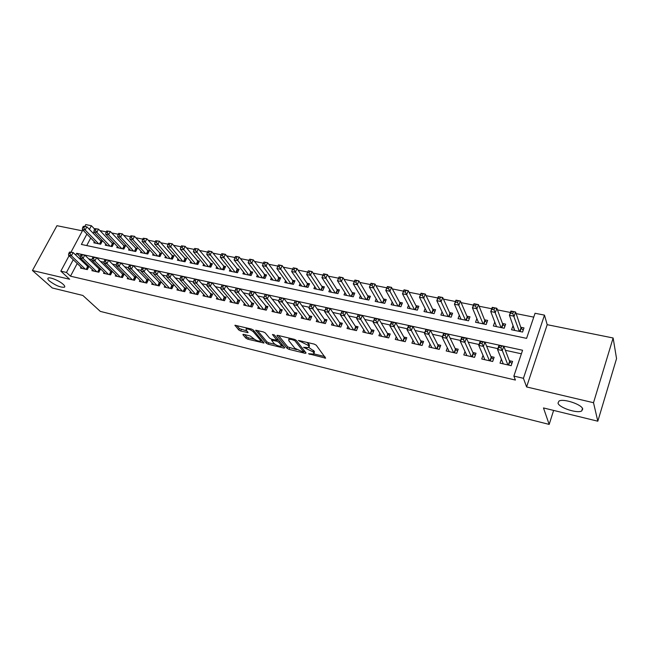 <?xml version="1.0" encoding="UTF-8"?>
<svg xmlns="http://www.w3.org/2000/svg" width="649" height="649" viewBox="0 0 649 649"><rect width="100%" height="100%" fill="white"/><g stroke="black" fill="none" stroke-linecap="round" stroke-linejoin="round"><path stroke-width="0.97" d="M308.502 353.754L325.644 358.167L316.209 345.163L314.221 344.1L298.386 340.433L308.032 345.309L308.851 346.371L308.851 347.596L303.513 347.32L313.021 351.847L313.816 352.886L313.816 354.062L308.502 353.754M63.188 284.335C59.465 280.814 49.73 276.774 48.14 278.096C47.434 278.608 47.88 279.589 49.486 281.041C55.563 285.503 60.552 287.564 64.446 287.215C65.151 286.72 64.73 285.763 63.188 284.335M582.721 409.032C582.129 404.53 563.348 398.259 558.992 401.066L558.002 403.102C558.878 407.604 577.188 413.721 581.691 410.979L582.721 409.032M243.626 334.373L242.929 334.746L245.939 338.202L247.821 339.2L264.013 343.021L253.37 330.081L251.423 329.043L234.954 325.263L238.775 329.984L240.69 331.006L248.096 332.629L246.214 330.098L246.093 329.011C248.389 328.783 250.806 329.716 253.345 331.817L260.346 340.084L260.452 341.106C258.188 341.325 255.811 340.409 253.305 338.356L250.23 335.987L243.626 334.373M77.215 263.494L70.49 276.182L66.466 272.45L60.828 271.152L69.086 255.73M597.818 421.209L593.511 402.713L613.127 337.991L616.55 358.613L597.818 421.209L543.473 407.937L549.176 424.405L100.303 311.382L82.853 295.449L52.285 287.978L32.45 270.503L69.662 279.265L60.828 271.152M613.127 337.991L547.196 324.678L526.599 386.942L593.511 402.713M526.599 386.942L523.427 378.302L513.87 376.087L522.583 350.249L76.679 253.288L75.73 255.065M70.49 276.182L515.403 380.054L513.87 376.087M287.142 348.343L289.056 349.357L305.233 353.34L306.085 352.999L296.26 340.376L294.281 339.313L277.764 335.355L276.961 335.744L287.142 348.343L287.75 346.923L296.479 349.616M283.978 348.107L268.191 344.213L266.293 343.207L255.69 330.236L263.332 331.899L265.287 332.937L269.57 338.113L271.501 339.143L276.863 340.271L272.442 334.486L274.373 334.949L284.773 347.759L283.978 348.107L284.351 347.239M82.407 230.841L56.95 225.698L32.45 270.503M94.381 241.752L93.829 242.799L100.652 244.219L102.299 241.079L100.303 240.665M105.795 244.089L105.235 245.176L112.163 246.612L113.802 243.448L111.782 243.034M117.388 246.466L116.812 247.585L123.845 249.046L125.484 245.857L123.424 245.427M129.151 248.875L128.567 250.027L135.698 251.512L137.337 248.299L135.252 247.869M141.101 251.317L140.492 252.51L147.737 254.019L149.375 250.774L147.258 250.336M153.229 253.8L152.604 255.033L159.962 256.566L161.593 253.288L159.443 252.85M165.544 256.314L164.911 257.596L172.383 259.154L174.005 255.844L171.823 255.398M178.053 258.87L177.396 260.192L184.989 261.774L186.612 258.44L184.389 257.986M190.757 261.458L190.084 262.837L197.799 264.443L199.413 261.076L197.158 260.614M203.664 264.086L202.975 265.522L210.803 267.153L212.418 263.754L210.13 263.283M216.774 266.755L216.068 268.248L224.027 269.903L225.633 266.479L223.305 266.001M230.095 269.465L229.373 271.014L237.453 272.702L239.059 269.246L236.69 268.759M243.635 272.215L242.888 273.829L251.106 275.541L252.704 272.053L250.295 271.558M257.393 275.006L256.631 276.693L264.979 278.429L266.569 274.908L264.127 274.405M271.387 277.837L270.592 279.597L279.086 281.366L280.668 277.813L278.186 277.301M285.609 280.709L284.789 282.55L293.421 284.351L294.995 280.766L292.472 280.238M300.065 283.629L299.23 285.56L307.999 287.385L309.565 283.759L307.001 283.232M314.773 286.59L313.905 288.61L322.829 290.476L324.386 286.817L321.774 286.274M329.733 289.592L328.832 291.726L337.91 293.608L339.459 289.916L336.799 289.373M344.944 292.642L344.011 294.881L353.251 296.804L354.784 293.072L352.083 292.521M360.422 295.741L359.457 298.102L368.859 300.057L370.384 296.285L367.634 295.717M376.177 298.881L375.179 301.371L384.735 303.359L386.252 299.554L383.454 298.978M392.215 302.061L391.169 304.697L400.895 306.726L402.404 302.88L399.557 302.296M408.529 305.29L407.442 308.088L417.348 310.149L418.84 306.263L415.944 305.671M425.152 308.559L424.016 311.536L434.1 313.637L435.576 309.711L432.623 309.102M442.074 311.869L440.882 315.049L451.144 317.183L452.613 313.224L449.611 312.599M459.305 315.219L458.056 318.627L468.513 320.801L469.965 316.793L466.907 316.16M476.861 318.602L475.547 322.269L486.198 324.484L487.634 320.428L484.519 319.787M494.757 322.018L493.362 325.976L504.216 328.232L505.636 324.135L502.464 323.486M501.385 359.173L500.022 363.148L511.152 365.671L512.596 361.42L509.343 360.69M483.026 355.344L481.736 359.002L492.664 361.485L494.124 357.274L490.928 356.561M465.017 351.547L463.8 354.938L474.524 357.372L476.001 353.21L472.861 352.504M447.348 347.791L446.188 350.947L456.718 353.332L458.21 349.219L455.127 348.529M430.003 344.084L428.9 347.028L439.235 349.373L440.744 345.309L437.718 344.627M412.983 340.425L411.928 343.183L422.077 345.487L423.594 341.463L420.625 340.79M396.271 336.815L395.265 339.411L405.227 341.666L406.761 337.683L403.848 337.034M379.86 333.262L378.894 335.695L388.678 337.918L390.227 333.975L387.364 333.335M363.74 329.749L362.815 332.053L372.429 334.235L373.986 330.333L371.171 329.7M347.913 326.293L347.012 328.475L356.463 330.617L358.029 326.755L355.263 326.131M332.353 322.886L331.493 324.954L340.774 327.064L342.348 323.234L339.63 322.626M317.061 319.535L316.233 321.498L325.36 323.567L326.942 319.779L324.273 319.186M302.036 316.233L301.233 318.099L310.206 320.135L311.796 316.387L309.175 315.795M287.272 312.98L286.493 314.757L295.311 316.761L296.909 313.045L294.33 312.469M272.75 309.776L271.996 311.471L280.668 313.435L282.274 309.768L279.743 309.2M258.472 306.62L257.742 308.243L266.268 310.173L267.883 306.539L265.392 305.979M244.43 303.513L243.724 305.071L252.104 306.969L253.735 303.367L251.277 302.815M230.622 300.446L229.933 301.939L238.183 303.813L239.814 300.244L237.396 299.7M217.034 297.437L216.368 298.864L224.481 300.706L226.12 297.169L223.743 296.642M203.672 294.468L203.015 295.839L210.998 297.648L212.645 294.151L210.308 293.624M190.514 291.547L189.881 292.869L197.742 294.646L199.389 291.174L197.093 290.663M177.575 288.667L176.958 289.933L184.689 291.685L186.344 288.253L184.081 287.742M164.838 285.828L164.238 287.053L171.847 288.781L173.502 285.373L171.279 284.87M152.296 283.037L151.712 284.213L159.2 285.909L160.863 282.534L158.672 282.047M139.949 280.279L139.381 281.423L146.755 283.094L148.418 279.743L146.268 279.265M127.796 277.569L127.236 278.672L134.497 280.311L136.168 277.001L134.043 276.523M115.83 274.9L115.279 275.963L122.434 277.577L124.105 274.292L122.012 273.821M104.043 272.264L103.507 273.294L110.549 274.884L112.228 271.631L110.168 271.168M92.426 269.668L91.907 270.665L98.843 272.231L100.522 269.002L98.494 268.548M521.382 353.802L505.368 350.29M497.848 348.643L486.612 346.177M479.035 344.514L468.213 342.137M460.587 340.465L450.163 338.178M442.488 336.498L432.453 334.292M424.73 332.604L415.068 330.479M407.304 328.775L398.007 326.739M390.203 325.027L381.255 323.064M373.41 321.344L364.803 319.454M356.926 317.726L348.651 315.909M340.741 314.173L332.783 312.429M324.841 310.684L317.191 309.005M309.224 307.261L301.874 305.647M293.875 303.894L286.817 302.345M278.786 300.584L272.02 299.1M263.948 297.323L257.475 295.903M249.37 294.127L243.18 292.772M235.035 290.987L229.113 289.681M220.944 287.888L215.29 286.647M207.088 284.854L201.685 283.67M193.459 281.861L188.307 280.733M180.057 278.924L175.141 277.845M166.866 276.028L162.185 274.998M153.894 273.18L149.44 272.207M141.133 270.382L136.898 269.449M128.567 267.623L124.543 266.739M116.203 264.914L112.391 264.078M104.027 262.245L100.417 261.45M92.044 259.616L88.629 258.862M80.216 257.823L79.665 258.87M80.995 267.112L80.484 268.078L87.315 269.619L89.002 266.414L86.998 265.968M533.754 317.126L516.15 313.613M510.398 312.469L497.45 309.889M491.739 308.746L479.108 306.231M473.421 305.095L461.106 302.637M455.452 301.509L443.437 299.116M437.824 297.996L426.093 295.652M420.511 294.541L409.065 292.261M403.516 291.15L392.345 288.927M386.828 287.823L375.925 285.649M370.441 284.554L359.797 282.429M354.346 281.341L343.954 279.273M338.535 278.194L328.386 276.166M322.999 275.095L313.086 273.115M307.723 272.045L298.053 270.114M292.675 269.043L283.264 267.169M277.886 266.098L268.735 264.273M263.34 263.194L254.449 261.417M249.046 260.346L240.398 258.618M234.987 257.539L226.574 255.86M221.155 254.781L212.977 253.151M207.55 252.063L199.6 250.482M194.173 249.403L186.441 247.853M181.006 246.774L173.486 245.273M168.05 244.186L160.741 242.734M155.298 241.647L148.191 240.227M142.748 239.14L135.836 237.761M130.392 236.682L123.675 235.336M118.232 234.257L111.701 232.95M106.258 231.863L99.905 230.598M93.983 231.863L93.196 233.348M90.722 238.021L86.723 245.565M513.059 325.668L511.517 329.757L522.575 332.053L523.978 327.915L520.741 327.25M549.176 424.405L553.613 410.419M84.776 226.412L85.749 224.595L91.371 225.706L89.392 229.422M94.665 229.138L91.371 225.706M86.885 234.119L81.385 244.446L526.59 338.364L535.052 313.272L544.479 315.13L523.427 378.302M547.196 324.678L544.479 315.13M71.033 252.096L82.853 230.006M73.256 259.714L66.466 272.45M80.289 256.793L76.679 253.288M512.929 325.644L514.6 330.398M314.092 353.405L314.424 351.442L313.816 352.886M308.948 347.531L314.424 351.442M309.135 346.915L309.468 344.911L308.851 346.371M306.815 342.323L309.468 344.911M314.002 353.916L324.703 356.536M278.608 335.557L287.75 346.923M303.813 351.417L305.095 351.726M302.961 352.009L303.554 351.766L294.897 340.693L291.482 339.459L288.764 339.411L288.805 340.668L294.808 348.237L302.961 352.009M304.162 350.59L303.618 351.888M289.203 338.097L289.105 338.624M283.743 346.493L281.415 345.917M275.071 344.359L268.8 342.826L268.191 344.213M257.41 330.479L266.909 341.812L268.8 342.826M276.953 340.076L277.521 338.819M273.919 343.378C276.425 345.455 278.851 346.379 281.195 346.152L281.131 345.146L278.778 342.258L276.847 341.228L271.501 340.108L273.919 343.378M281.415 345.649L282.047 344.392M278.737 340.327L277.472 339.808L276.847 341.228M260.663 340.628L261.279 339.443M236.731 325.522L239.4 328.597L246.969 330.974M244.641 334.624L246.555 336.831L248.437 337.829L254.416 339.289M260.671 340.83L262.91 341.374M510.877 313.126L512.767 313.508L513.351 311.82L511.461 311.439L509.424 315.284L510.885 311.066L515.606 312.007L514.154 316.233L509.424 315.284L514.73 330.422M523.199 330.211L520.969 327.932L515.606 312.007L513.351 311.82M519.33 331.379L512.767 313.508M510.885 311.066L511.461 311.439M500.898 347.823L501.499 346.087L499.592 345.674L498.992 347.41L500.898 347.823L502.31 350.549L497.548 349.503L499.049 345.179L503.802 346.209L502.31 350.549L507.891 364.933M503.251 363.878L497.548 349.503L498.992 347.41M501.499 346.087L503.802 346.209L509.587 361.339L511.874 363.545M499.592 345.674L499.049 345.179M492.145 309.386L493.994 309.76L494.587 308.088L492.737 307.715L490.749 311.528L492.226 307.358L496.858 308.283L495.382 312.461L490.749 311.528L496.517 326.634M504.873 326.342L502.715 324.167L496.858 308.283L494.587 308.088M501.036 327.575L493.994 309.76M492.226 307.358L492.737 307.715M473.762 305.72L475.587 306.085L476.179 304.43L474.362 304.065L472.423 307.845L473.924 303.724L478.467 304.624L476.974 308.762L472.423 307.845L478.646 322.91M486.888 322.545L484.795 320.468L478.467 304.624L476.179 304.43M483.083 323.835L475.587 306.085M473.924 303.724L474.362 304.065M455.728 302.118L457.521 302.475L458.121 300.836L456.336 300.479L454.446 304.227L455.955 300.154L460.417 301.039L458.908 305.127L454.446 304.227L461.09 319.259M469.227 318.821L467.199 316.842L460.417 301.039L458.121 300.836M465.447 320.16L457.521 302.475M438.034 298.581L439.787 298.929L440.395 297.315L438.643 296.966L436.801 300.682L438.326 296.65L442.707 297.518L441.182 301.566L436.801 300.682L443.859 315.665M451.891 315.179L449.919 313.272L442.707 297.518L440.395 297.315M448.143 316.558L439.787 298.929M481.988 343.686L482.596 341.974L480.722 341.561L480.114 343.28L481.988 343.686L483.4 346.396L478.735 345.365L480.252 341.09L484.917 342.104L483.4 346.396L489.468 360.755M484.908 359.724L478.735 345.365L480.114 343.28M482.596 341.974L484.917 342.104L491.196 357.201L493.418 359.319M480.722 341.561L480.252 341.09M463.443 339.638L464.059 337.934L462.218 337.537L461.609 339.232L463.443 339.638L464.862 342.315L460.279 341.309L461.82 337.082L466.396 338.072L464.862 342.315L471.385 356.658M466.915 355.644L460.279 341.309L461.609 339.232M464.059 337.934L466.396 338.072L473.145 353.153L475.303 355.173M462.218 337.537L461.82 337.082M445.246 335.655L445.871 333.975L444.07 333.586L443.454 335.265L445.246 335.655L446.674 338.316L442.18 337.334L443.729 333.148L448.216 334.121L446.674 338.316L453.635 352.634M449.246 351.644L442.18 337.334L443.454 335.265M445.871 333.975L448.216 334.121L455.436 349.178L457.521 351.101M444.07 333.586L443.729 333.148M427.407 331.753L428.032 330.098L426.263 329.708L425.639 331.371L427.407 331.753L428.827 334.397L424.422 333.424L425.987 329.286L430.392 330.244L428.827 334.397L436.209 348.691M431.909 347.71L424.422 333.424L425.639 331.371M428.032 330.098L430.392 330.244L438.051 345.268L440.071 347.118M426.263 329.708L425.987 329.286M420.666 295.108L422.385 295.457L423.002 293.851L421.282 293.51L419.481 297.201L421.023 293.21L425.322 294.07L423.781 298.069L419.481 297.201L426.945 312.145M434.871 311.593L432.956 309.776L425.322 294.07L423.002 293.851M431.147 313.021L422.385 295.457M409.892 327.932L410.525 326.285L408.789 325.903L408.156 327.55L409.892 327.932L411.32 330.544L406.988 329.595L408.57 325.498L412.894 326.439L411.32 330.544L419.108 344.814M414.881 343.856L406.988 329.595L408.156 327.55M410.525 326.285L412.894 326.439L420.974 341.439L422.937 343.199M408.789 325.903L408.57 325.498M403.613 291.709L405.301 292.042L405.925 290.46L404.238 290.119L402.485 293.786L404.035 289.835L408.253 290.679L406.704 294.638L402.485 293.786L410.322 308.689M418.143 308.08L416.293 306.336L408.253 290.679L405.925 290.46M414.451 309.549L405.301 292.042M392.702 324.167L393.343 322.545L391.639 322.172L391.006 323.802L392.702 324.167L394.13 326.763L389.887 325.83L391.477 321.782L395.72 322.707L394.13 326.763L402.315 341.009M398.162 340.068L389.887 325.83L391.006 323.802M393.343 322.545L395.72 322.707L404.205 337.667L406.112 339.362M386.869 288.359L388.532 288.691L389.157 287.126L387.502 286.793L385.79 290.428L387.356 286.525L391.493 287.345L389.935 291.263L385.79 290.428L393.992 305.29M401.723 304.632L399.922 302.961L391.493 287.345L389.157 287.126M398.048 306.133L388.532 288.691M375.836 320.484L376.477 318.87L374.806 318.513L374.165 320.119L375.836 320.484L377.264 323.056L373.094 322.139L374.7 318.132L378.862 319.04L377.264 323.056L385.814 337.269M381.742 336.344L373.094 322.139L374.165 320.119M376.477 318.87L378.862 319.04L387.745 333.975L389.595 335.598M370.433 285.081L372.064 285.406L372.696 283.848L371.066 283.524L369.395 287.134L370.968 283.264L375.041 284.075L373.467 287.953L369.395 287.134L377.953 301.947M385.579 301.241L383.835 299.643L375.041 284.075L372.696 283.848M381.937 302.775L372.064 285.406M359.27 316.858L359.919 315.268L358.28 314.911L357.631 316.501L359.27 316.858L360.698 319.413L356.609 318.513L358.224 314.554L362.312 315.438L360.698 319.413L369.614 333.594M365.606 332.686L356.609 318.513L357.631 316.501M359.919 315.268L362.312 315.438L371.569 330.341L373.362 331.899M354.281 281.853L355.887 282.169L356.52 280.636L354.922 280.319L353.291 283.897L354.881 280.068L358.873 280.863L357.291 284.7L353.291 283.897L362.191 298.67M369.719 297.915L368.032 296.382L358.873 280.863L356.52 280.636M366.109 299.481L355.887 282.169M338.421 278.681L339.995 278.997L340.636 277.48L339.062 277.164L337.472 280.717L339.07 276.928L342.997 277.707L341.398 281.512L337.472 280.717L346.696 295.441M354.135 294.654L352.496 293.178L342.997 277.707L340.636 277.48M350.549 296.244L339.995 278.997M322.837 275.574L324.386 275.882L325.027 274.373L323.478 274.065L321.928 277.594L323.535 273.846L327.396 274.608L325.79 278.372L321.928 277.594L331.469 292.269M338.819 291.442L337.22 290.03L327.396 274.608L325.027 274.373M335.249 293.056L324.386 275.882M308.17 271.022L307.521 272.515L309.046 272.815L309.687 271.323L308.267 270.811L312.064 271.566L310.449 275.29L306.653 274.527L316.501 289.154M323.762 288.286L322.212 286.931L312.064 271.566L309.687 271.323M320.217 289.925L309.046 272.815M306.653 274.527L307.521 272.515M293.121 268.029L292.472 269.505L293.965 269.806L294.614 268.329L293.267 267.834L296.991 268.572L295.376 272.256L291.644 271.509L301.777 286.087M308.948 285.195L307.448 283.889L296.991 268.572L294.614 268.329M305.436 286.85L293.965 269.806M291.644 271.509L292.472 269.505M278.332 265.092L277.683 266.552L279.151 266.844L279.8 265.384L278.518 264.897L282.185 265.628L280.555 269.278L276.888 268.54L287.296 283.078M294.386 282.145L292.934 280.895L282.185 265.628L279.8 265.384M290.898 283.824L279.151 266.844M276.888 268.54L277.683 266.552M263.794 262.204L263.137 263.648L264.581 263.932L265.238 262.488L264.021 262.018L267.623 262.731L265.985 266.35L262.383 265.628L273.059 280.108M280.068 279.151L267.623 262.731L265.238 262.488M276.596 280.847L264.581 263.932M262.383 265.628L263.137 263.648M249.5 259.357L248.835 260.793L250.254 261.076L250.92 259.641L249.768 259.186L253.305 259.892L251.658 263.47L248.121 262.764L259.056 277.196M265.985 276.206L253.305 259.892L250.92 259.641M262.537 277.918L250.254 261.076M248.121 262.764L248.835 260.793M235.441 256.566L234.776 257.986L236.171 258.261L236.836 256.842L235.741 256.404L239.23 257.093L237.575 260.638L234.094 259.941L245.281 274.324M252.128 273.318L239.23 257.093L236.836 256.842M248.705 275.038L236.171 258.261M234.094 259.941L234.776 257.986M221.609 253.816L220.944 255.219L222.323 255.495L222.988 254.092L221.958 253.662L225.381 254.343L223.727 257.856L220.295 257.166L231.725 271.509M238.491 270.471L225.381 254.343L222.988 254.092M235.092 272.207L222.323 255.495M220.295 257.166L220.944 255.219M208.013 251.114L207.347 252.502L208.694 252.769L209.359 251.382L208.394 250.968L211.761 251.634L210.098 255.122L206.723 254.44L218.38 268.727M225.073 267.672L211.761 251.634L209.359 251.382M221.698 269.416L208.694 252.769M206.723 254.44L207.347 252.502M194.635 248.453L193.962 249.833L195.292 250.092L195.957 248.713L194.635 248.453L198.359 248.973L196.696 252.429L193.378 251.755L205.254 265.993M211.866 264.914L198.359 248.973L195.957 248.713M208.516 266.674L195.292 250.092M193.378 251.755L193.962 249.833M343.005 313.305L343.654 311.731L342.047 311.382L341.398 312.956L343.005 313.305L344.441 315.844L340.417 314.96L342.047 311.033L346.063 311.909L344.441 315.844L353.697 329.992M349.762 329.1L340.417 314.96L341.398 312.956M343.654 311.731L346.063 311.909L355.676 326.772L357.412 328.264M327.031 309.816L327.688 308.251L326.106 307.91L325.449 309.468L327.031 309.816L328.467 312.331L324.516 311.463L326.155 307.577L330.098 308.437L328.467 312.331L338.056 326.447M334.186 325.571L324.516 311.463L325.449 309.468M327.688 308.251L330.098 308.437L340.06 323.267L341.747 324.695M311.342 306.385L311.999 304.843L310.449 304.503L309.792 306.044L311.342 306.385L312.777 308.875L308.9 308.024L310.547 304.178L314.416 305.022L312.777 308.875L322.683 322.959M318.886 322.099L308.9 308.024L309.792 306.044M311.999 304.843L314.416 305.022L324.711 319.819L326.35 321.19M295.068 301.152L294.403 302.677L295.928 303.01L296.593 301.485L295.206 300.844L299.019 301.671L297.364 305.492L307.577 319.535M295.928 303.01L297.364 305.492L293.551 304.649L303.846 318.691M296.593 301.485L299.019 301.671L309.63 316.428L311.22 317.75M294.403 302.677L293.551 304.649M279.954 297.867L279.281 299.376L280.782 299.7L281.447 298.191L280.133 297.567L283.881 298.386L282.218 302.158L292.731 316.168M280.782 299.7L282.218 302.158L278.47 301.339L289.056 315.341M281.447 298.191L283.881 298.386L294.8 313.102L296.342 314.367M279.281 299.376L278.47 301.339M265.1 294.63L264.427 296.122L265.903 296.447L266.569 294.954L265.327 294.346L269.002 295.149L267.331 298.889L278.129 312.867M265.903 296.447L267.331 298.889L263.656 298.078L274.519 312.047M266.569 294.954L269.002 295.149L281.715 311.041M264.427 296.122L263.656 298.078M250.498 291.45L249.824 292.934L251.268 293.251L251.942 291.766L250.765 291.182L254.384 291.969L252.704 295.668L263.77 309.614M251.268 293.251L252.704 295.668L249.086 294.873L260.217 308.802M251.942 291.766L254.384 291.969L267.331 307.78M249.824 292.934L249.086 294.873M236.147 288.326L235.465 289.795L236.893 290.103L237.566 288.635L236.455 288.067L240.008 288.846L238.321 292.512L249.654 306.409M236.893 290.103L238.321 292.512L234.768 291.726L246.158 305.622M237.566 288.635L240.008 288.846L253.191 304.568M235.465 289.795L234.768 291.726M222.031 285.26L221.358 286.712L222.753 287.012L223.434 285.56L222.38 285.008L225.876 285.771L224.189 289.397L235.765 303.261M222.753 287.012L224.189 289.397L220.692 288.635L232.334 302.483M223.434 285.56L225.876 285.771L239.278 301.412M221.358 286.712L220.692 288.635M208.159 282.234L207.477 283.678L208.856 283.978L209.538 282.534L208.54 281.999L211.98 282.745L210.284 286.347L222.104 300.171M208.856 283.978L210.284 286.347L206.844 285.584L218.721 299.4M209.538 282.534L211.98 282.745L225.592 298.305M207.477 283.678L206.844 285.584M194.513 279.265L193.832 280.692L195.187 280.985L195.868 279.565L194.935 279.038L198.318 279.776L196.615 283.337L208.662 297.12M195.187 280.985L196.615 283.337L193.232 282.591L205.335 296.366M195.868 279.565L198.318 279.776L212.126 295.246M193.832 280.692L193.232 282.591M181.087 276.344L180.406 277.756L181.736 278.048L182.426 276.636L181.087 276.344L181.55 276.125L184.876 276.855L183.164 280.384L195.438 294.127M181.736 278.048L183.164 280.384L179.838 279.654L192.169 293.38M182.426 276.636L184.876 276.855L198.878 292.245M180.406 277.756L179.838 279.654M181.469 245.833L180.795 247.204L182.101 247.464L182.775 246.093L181.469 245.833L185.176 246.352L183.505 249.776L180.235 249.119L192.331 263.307M198.87 262.204L185.176 246.352L182.775 246.093M195.544 263.973L182.101 247.464M180.235 249.119L180.795 247.204M168.513 243.261L167.84 244.616L169.121 244.868L169.803 243.513L168.513 243.261L172.204 243.781L170.525 247.164L167.312 246.523L179.603 260.655M186.076 259.535L172.204 243.781L169.803 243.513M182.767 261.312L169.121 244.868M167.312 246.523L167.84 244.616M155.76 240.722L155.087 242.069L156.352 242.32L157.026 240.974L155.76 240.722L159.435 241.241L157.748 244.6L154.592 243.959L167.077 258.051M173.486 256.915L159.435 241.241L157.026 240.974M170.192 258.7L156.352 242.32M154.592 243.959L155.087 242.069M143.218 238.232L142.537 239.562L143.786 239.806L144.459 238.475L143.218 238.232L146.869 238.743L145.181 242.069L142.066 241.444L154.746 255.479M161.082 254.327L146.869 238.743L144.459 238.475M157.812 256.12L145.181 242.069L143.786 239.806M142.066 241.444L142.537 239.562M167.888 273.472L167.199 274.868L168.513 275.16L169.194 273.756L167.888 273.472L168.375 273.261L171.652 273.975L169.933 277.472L182.426 291.174M168.513 275.16L169.933 277.472L166.663 276.75L179.205 290.444M169.194 273.756L171.652 273.975L185.841 289.292M167.199 274.868L166.663 276.75M154.9 270.641L154.211 272.028L155.5 272.312L156.182 270.925L154.9 270.641L155.419 270.446L158.64 271.144L156.92 274.608L169.616 288.27M155.5 272.312L156.92 274.608L153.699 273.902L166.444 287.556M156.182 270.925L158.64 271.144L173.015 286.379M154.211 272.028L153.699 273.902M142.115 267.859L141.425 269.238L142.691 269.513L143.38 268.134L142.115 267.859L145.838 268.362L144.119 271.793L157.009 285.414M142.691 269.513L144.119 271.793L140.947 271.095L153.886 284.708M143.38 268.134L145.838 268.362L160.384 283.524M141.425 269.238L140.947 271.095M129.532 265.125L128.843 266.488L130.092 266.755L130.782 265.392L129.532 265.125L133.24 265.619L131.512 269.027L144.597 282.607M130.092 266.755L131.512 269.027L128.397 268.337L141.523 281.909M130.782 265.392L133.24 265.619L147.948 280.701M128.843 266.488L128.397 268.337M130.863 235.774L130.181 237.088L131.406 237.339L132.088 236.017L130.863 235.774L134.497 236.285L132.802 239.586L129.743 238.97L142.602 252.948M148.864 251.788L134.497 236.285L132.088 236.017M145.619 253.581L132.802 239.586L131.406 237.339M129.743 238.97L130.181 237.088M117.153 262.431L116.463 263.778L117.688 264.046L118.386 262.699L117.153 262.431L120.836 262.926L119.108 266.301L132.38 279.833M117.688 264.046L119.108 266.301L116.041 265.619L129.354 279.151M118.386 262.699L120.836 262.926L135.698 277.934M116.463 263.778L116.041 265.619M118.702 233.356L118.021 234.662L119.229 234.906L119.903 233.591L118.702 233.356L122.312 233.867L120.617 237.136L117.599 236.528L130.636 250.457M136.834 249.281L122.312 233.867L119.903 233.591M133.613 251.082L120.617 237.136L119.229 234.906M117.599 236.528L118.021 234.662M104.968 259.778L104.27 261.109L105.479 261.377L106.176 260.038L104.968 259.778L108.626 260.273L106.898 263.616L120.341 277.107M105.479 261.377L106.898 263.616L103.872 262.95L117.364 276.433M106.176 260.038L108.626 260.273L123.643 275.2M104.27 261.109L103.872 262.95M106.72 230.971L106.047 232.269L107.231 232.504L107.912 231.206L106.72 230.971L110.322 231.482L108.618 234.727L105.649 234.127L118.856 248.007M124.989 246.815L110.322 231.482L107.912 231.206M121.785 248.616L108.618 234.727L107.231 232.504M105.649 234.127L106.047 232.269M92.969 257.166L92.272 258.489L93.464 258.748L94.162 257.426L92.969 257.166L96.612 257.661L94.876 260.971L108.488 274.422M93.464 258.748L94.876 260.971L91.907 260.314L105.552 273.756M94.162 257.426L96.612 257.661L111.774 272.515M92.272 258.489L91.907 260.314M94.932 228.626L94.251 229.916L95.419 230.152L96.101 228.862L94.932 228.626L98.51 229.138L96.806 232.35L93.886 231.758L107.247 245.59M113.315 244.389L98.51 229.138L96.101 228.862M110.135 246.19L96.806 232.35L95.419 230.152M93.886 231.758L94.251 229.916M81.157 254.595L80.46 255.909L81.628 256.16L82.326 254.846L81.157 254.595L84.784 255.081L83.048 258.367L96.815 271.777M81.628 256.16L83.048 258.367L80.111 257.726L93.927 271.12M82.326 254.846L84.784 255.081L100.076 269.87M80.46 255.909L80.111 257.726M83.315 226.323L82.634 227.596L83.786 227.823L84.467 226.55L83.315 226.323L86.877 226.826L85.173 230.014L82.293 229.43L95.809 243.213M101.82 241.996L86.877 226.826L84.467 226.55M98.656 243.805L85.173 230.014L83.786 227.823M82.293 229.43L82.634 227.596M69.524 252.063L68.826 253.361L69.978 253.613L70.676 252.315L69.524 252.063L73.126 252.55L71.39 255.803L85.319 269.173M69.978 253.613L71.39 255.803L68.502 255.171L82.472 268.524M70.676 252.315L73.126 252.55L88.556 267.258M68.826 253.361L68.502 255.171M310.141 353.77L309.841 354.476M300.089 340.709L299.773 341.455M305.176 347.32L304.868 348.051M313.629 350.395L313.021 351.847M307.131 347.742L306.807 348.521M308.656 343.84L308.032 345.309M302.045 341.179L301.728 341.926M325.157 357.153L324.743 358.143M277.164 335.29L276.961 335.744M305.622 352.407L305.233 353.34M289.665 347.937L289.056 349.357M304.105 350.46L303.554 351.766M295.319 339.703L294.897 340.693M293.835 339.208L293.518 339.954M291.799 338.721L291.482 339.459M266.909 341.812L266.293 343.207M255.933 330.187L255.73 330.641M277.374 338.648L276.839 339.881M281.666 343.929L281.131 345.146M279.313 341.033L278.778 342.258M272.612 339.419L272.304 340.125M260.857 338.94L260.346 340.084M253.864 330.657L253.345 331.817M247.691 331.809L247.326 332.613M241.323 329.611L240.69 331.006M239.4 328.597L238.775 329.984M235.222 325.206L235.011 325.668M263.591 342.185L263.234 342.997M248.437 337.829L247.821 339.2M246.555 336.831L245.939 338.202M243.124 334.308L242.929 334.746M521.212 328.272L520.1 331.542M520.969 327.932L519.768 331.469M508.329 365.03L509.587 361.339M508.662 365.103L509.838 361.663M502.959 324.508L501.831 327.737M502.715 324.167L501.49 327.664M485.046 320.809L483.911 324.005M484.795 320.468L483.554 323.932M467.458 317.183L466.306 320.338M467.199 316.842L465.95 320.265M450.187 313.613L449.027 316.744M449.919 313.272L448.662 316.671M489.922 360.86L491.196 357.201M490.271 360.941L491.455 357.534M471.864 356.763L473.145 353.153M472.212 356.845L473.413 353.478M454.138 352.748L455.436 349.178M454.495 352.829L455.703 349.503M436.736 348.805L438.051 345.268M437.101 348.886L438.326 345.601M433.224 310.117L432.056 313.207M432.956 309.776L431.682 313.134M419.652 344.935L420.974 341.439M420.025 345.017L421.258 341.763M416.569 306.677L415.384 309.743M416.293 306.336L415.011 309.662M402.875 341.131L404.205 337.667M403.256 341.22L404.497 337.999M400.206 303.294L399.013 306.336M399.922 302.961L398.624 306.255M386.398 337.399L387.745 333.975M386.788 337.488L388.037 334.3M384.127 299.976L382.926 302.986M383.835 299.643L382.529 302.905M370.214 333.732L371.569 330.341M370.603 333.821L371.869 330.666M368.324 296.715L367.115 299.692M368.032 296.382L366.717 299.611M352.796 293.51L351.58 296.455M352.496 293.178L351.174 296.374M337.529 290.363L336.304 293.275M337.22 290.03L335.898 293.194M322.521 287.264L321.287 290.152M322.212 286.931L320.874 290.062M307.764 284.221L306.523 287.077M307.448 283.889L306.109 286.988M293.251 281.22L292.009 284.059M292.934 280.895L291.579 283.97M278.981 278.275L277.731 281.082M278.656 277.95L277.301 280.993M264.938 275.379L263.681 278.161M264.614 275.054L263.251 278.072M251.122 272.531L249.865 275.281M250.798 272.207L249.427 275.192M237.534 269.724L236.268 272.45M237.201 269.4L235.83 272.361M224.156 266.958L222.891 269.668M223.824 266.642L222.445 269.57M210.998 264.248L209.724 266.926M210.657 263.924L209.27 266.828M354.313 330.13L355.676 326.772M354.711 330.219L355.985 327.096M338.689 326.585L340.06 323.267M339.094 326.682L340.368 323.583M323.332 323.105L324.711 319.819M323.746 323.202L325.027 320.135M308.243 319.689L309.63 316.428M308.656 319.779L309.946 316.753M293.405 316.323L294.8 313.102M293.827 316.42L295.125 313.418M278.819 313.021L280.222 309.824M279.24 313.118L280.546 310.141M264.476 309.768L265.887 306.604M264.906 309.865L266.22 306.92M250.368 306.571L251.788 303.44M250.806 306.669L252.12 303.756M236.496 303.432L237.915 300.325M236.934 303.529L238.256 300.641M222.842 300.333L224.27 297.258M223.288 300.438L224.619 297.575M209.416 297.291L210.852 294.248M209.862 297.396L211.193 294.557M196.201 294.297L197.637 291.279M196.655 294.403L197.986 291.588M198.042 261.571L196.761 264.224M197.694 261.255L196.306 264.135M185.281 258.935L184 261.571M184.941 258.618L183.545 261.474M172.723 256.347L171.441 258.959M172.374 256.031L170.979 258.862M160.36 253.791L159.07 256.379M160.011 253.483L158.607 256.282M183.196 291.352L184.641 288.359M183.651 291.45L184.989 288.667M170.403 288.448L171.847 285.487M170.857 288.554L172.204 285.795M157.804 285.592L159.248 282.656M158.259 285.698L159.605 282.964M145.4 282.786L146.852 279.873M145.863 282.891L147.209 280.181M148.183 251.277L146.893 253.848M147.826 250.968L146.431 253.751M133.183 280.019L134.643 277.131M133.653 280.125L135 277.431M136.193 248.802L134.895 251.35M135.836 248.494L134.424 251.252M121.16 277.293L122.62 274.43M121.623 277.399L122.986 274.73M124.373 246.369L123.075 248.883M124.016 246.06L122.612 248.786M109.316 274.608L110.776 271.769M109.786 274.714L111.141 272.077M112.739 243.967L111.433 246.466M112.374 243.659L110.963 246.369M97.65 271.963L99.11 269.157M98.121 272.069L99.484 269.457M101.268 241.598L99.97 244.073M100.903 241.29L99.492 243.975M86.155 269.359L87.623 266.569M86.633 269.465L87.996 266.869M582.477 408.432L581.691 410.979M64.786 286.582L64.446 287.215M289.316 338.129L288.764 339.411M271.882 339.24L271.501 340.108M246.604 327.883L246.093 329.011"/></g></svg>

